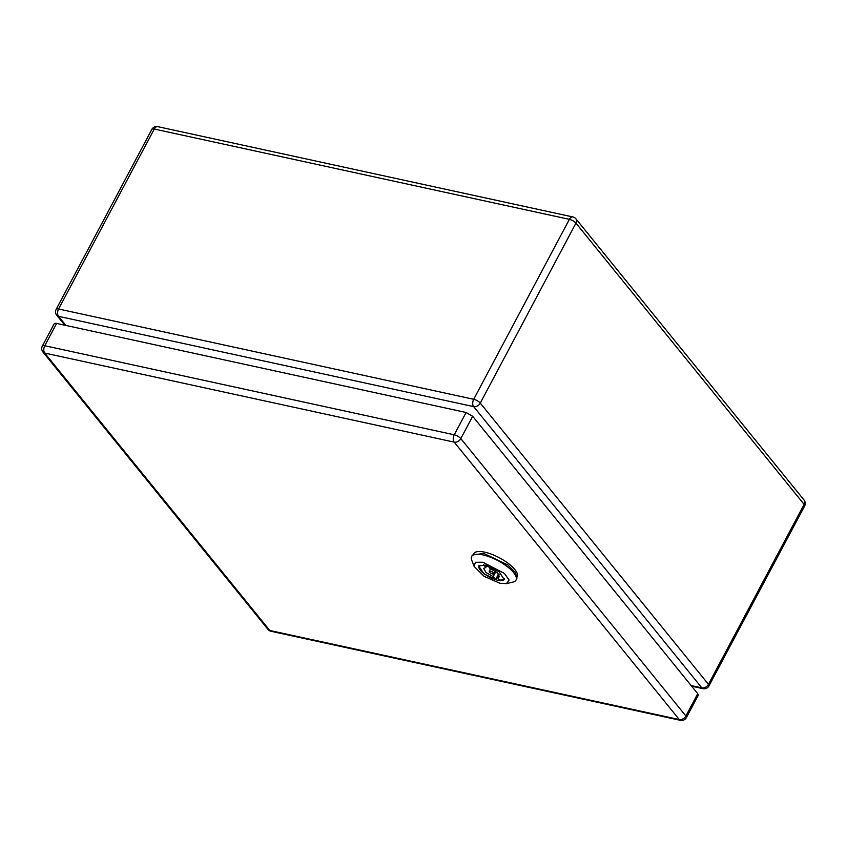 <?xml version="1.0" encoding="UTF-8"?>
<svg xmlns="http://www.w3.org/2000/svg" width="847" height="847" viewBox="0 0 847 847"><rect width="100%" height="100%" fill="white"/><g stroke="black" fill="none" stroke-linecap="round" stroke-linejoin="round"><path stroke-width="1.27" d="M56.633 323.427L44.775 345.735L454.246 434.797L466.104 412.489L56.633 323.427A5.389 1.863 -152 0 0 54.208 323.766L42.35 346.074A5.389 5.389 0 0 0 42.922 351.992A5.389 3.917 -39.1 0 0 44.732 353.061A5.389 3.197 -77.7 0 1 44.775 345.735A5.389 1.863 -152 0 0 42.35 346.074M466.104 412.489L472.668 416.279L697.748 693.704L698.267 695.302L686.398 717.61A5.389 1.863 -152 0 0 685.879 716.011L697.748 693.704M497.729 580.47L504.24 579.549L499.063 571.693L485.236 565.065L478.724 565.987L483.891 573.832L497.729 580.47M482.938 562.249L475.421 562.281L474.098 566.368L483.986 576.256L500.016 583.287L506.506 583.604L509.111 580.004L504.357 573.387L482.938 562.249M474.098 566.368L471.726 560.153A25.124 8.671 28 0 1 471.663 556.511A25.124 8.671 28 0 1 482.991 554.912A25.124 8.671 28 0 1 507.046 566.442A25.124 8.671 28 0 1 516.035 580.1A25.124 8.671 28 0 1 512.986 582.09L506.506 583.604M516.035 580.1L516.829 578.617L515.569 572.699L507.84 564.96L483.775 553.43L472.457 555.018L471.663 556.511M499.021 574.562L497.422 577.569L499.815 580.523A14.357 4.955 -152 0 0 504.272 579.284A14.357 4.955 -152 0 0 504.441 578.829M498.565 573.98L495.58 579.602A14.357 4.955 -152 0 1 478.915 565.807A14.357 4.955 -152 0 1 479.211 565.404M497.422 577.569L499.518 576.754L497.253 572.646L490.011 568.443L487.861 565.796M495.887 571.566L493.176 576.648L495.58 579.602M483.552 564.78L485.776 567.522L483.669 568.337L485.945 572.445L493.176 576.648M486.866 565.478L485.776 567.522M492.763 573.98A2.689 0.932 -152 0 0 493.97 573.811A2.689 0.932 -152 0 0 493.007 572.35A2.689 0.932 -152 0 0 490.434 571.111A2.689 0.932 -152 0 0 489.217 571.28A2.689 0.932 -152 0 0 490.18 572.741A2.689 0.932 -152 0 0 492.763 573.98M473.621 553.79L473.642 553.747A24.679 8.523 28 0 1 498.862 557.506A24.679 8.523 28 0 1 517.401 576.5A24.679 8.523 28 0 1 517.221 576.913L517.199 576.966M268.001 629.416A5.389 3.917 -39.1 0 0 269.801 630.486L44.732 353.061L454.204 442.134L679.273 719.548L269.801 630.486A5.389 3.197 -77.7 0 0 271.029 631.28A5.389 5.389 0 0 1 268.001 629.416L42.922 351.992M271.029 631.28L680.501 720.352A5.389 3.197 -77.7 0 1 679.273 719.548A5.389 3.917 140.9 0 0 685.879 716.011L460.81 438.598A5.389 3.917 140.9 0 1 454.204 442.134A5.389 3.197 102.3 0 1 454.246 434.797A5.389 1.863 28 0 1 460.81 438.598L472.668 416.279M691.12 685.541L701.835 687.87L473.664 406.624L58.549 316.333A5.389 3.917 -39.1 0 1 56.738 315.264A5.389 5.389 0 0 1 56.167 309.346A5.389 1.863 28 0 1 58.591 308.996L473.706 399.297L569.385 219.341L154.27 129.04L58.591 308.996A5.389 3.197 -77.7 0 0 58.549 316.333L65.939 325.449M575.949 223.132A5.389 3.917 -39.1 0 0 575.896 218.812A5.389 5.389 0 0 0 572.858 216.948A5.389 3.197 102.3 0 0 569.385 219.341A5.389 1.863 -152 0 1 575.949 223.132L480.27 403.087L708.452 684.334L804.131 504.367L575.949 223.132M804.131 504.367A5.389 3.917 -39.1 0 0 804.078 500.058A5.389 5.389 0 0 1 804.65 505.977A5.389 1.863 -152 0 0 804.131 504.367M480.27 403.087A5.389 1.863 -152 0 0 473.706 399.297A5.389 3.197 -77.7 0 0 473.664 406.624A5.389 3.917 -39.1 0 0 480.27 403.087M708.96 685.932A5.389 1.863 -152 0 0 708.452 684.334A5.389 3.917 -39.1 0 1 701.835 687.87A5.389 3.197 -77.7 0 0 703.063 688.675A5.389 5.389 0 0 0 708.96 685.932L804.65 505.977M151.846 129.39A5.389 1.863 28 0 1 154.27 129.04A5.389 3.197 102.3 0 1 157.743 126.648A5.389 5.389 0 0 0 151.846 129.39L56.167 309.346M680.501 720.352A5.389 5.389 0 0 0 686.398 717.61M495.357 571.196L493.97 573.811M490.604 568.676L489.217 571.28M691.65 686.186L703.063 688.675M56.738 315.264L64.796 325.206M575.896 218.812L804.078 500.058M157.743 126.648L572.858 216.948"/></g></svg>
